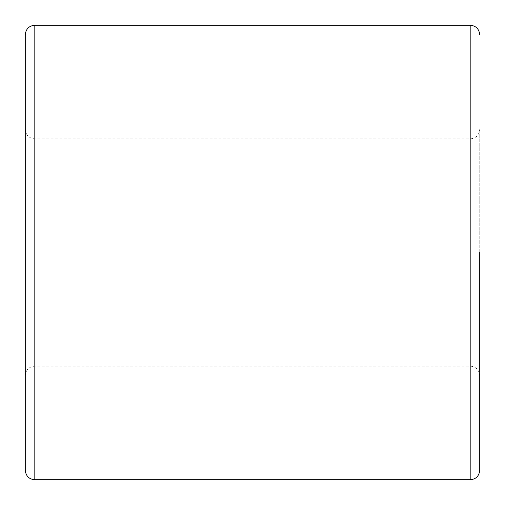 <?xml version="1.0" encoding="UTF-8"?>
<svg xmlns="http://www.w3.org/2000/svg" width="505" height="505" viewBox="0 0 505 505"><rect width="100%" height="100%" fill="white"/><g stroke="black" fill="none" stroke-linecap="round" stroke-linejoin="round"><path stroke-width="0.38" stroke-dasharray="2.52 1.89" d="M479.75 252.5L479.75 129.305L479.75 252.5M25.25 34.82L25.25 470.18M470.18 25.25L470.18 479.75M34.82 25.25L34.82 479.75M25.25 375.695C25.818 369.881 29.006 366.693 34.82 366.125L470.18 366.125C475.937 366.636 479.131 369.83 479.75 375.695M25.25 129.305C25.818 135.119 29.006 138.307 34.82 138.875L470.18 138.875C475.937 138.364 479.131 135.17 479.75 129.305"/><path stroke-width="0.76" d="M479.75 252.5L479.75 470.18L479.75 252.5M34.82 25.25L34.82 479.75C29.063 479.239 25.869 476.045 25.25 470.18L25.25 34.82C25.869 28.955 29.063 25.761 34.82 25.25L470.18 25.25C475.937 25.761 479.131 28.955 479.75 34.82M34.82 479.75L470.18 479.75L470.18 25.25M470.18 479.75C475.937 479.239 479.131 476.045 479.75 470.18"/></g></svg>
